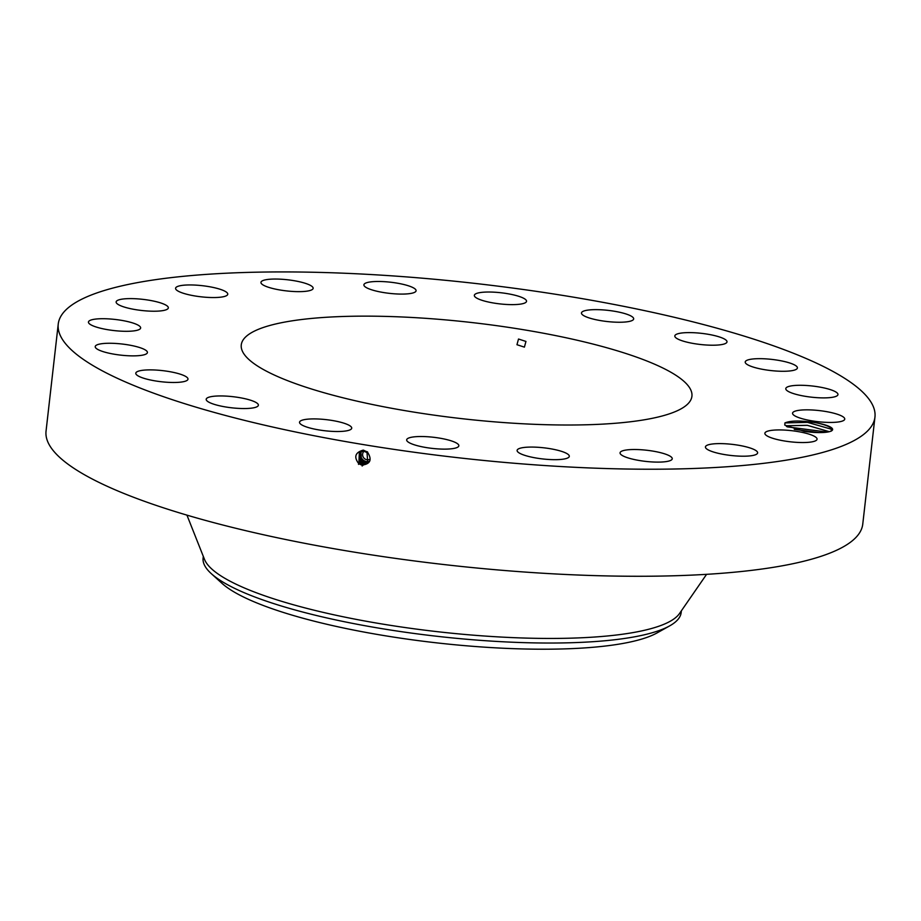 <?xml version="1.0" encoding="UTF-8"?>
<svg xmlns="http://www.w3.org/2000/svg" width="921" height="921" viewBox="0 0 921 921"><rect width="100%" height="100%" fill="white"/><g stroke="black" fill="none" stroke-linecap="round" stroke-linejoin="round"><path stroke-width="1.38" d="M58.242 324.054L46.05 431.097A410.996 87.553 6.5 0 0 554.304 573.898A410.996 87.553 6.5 0 0 862.758 524.141L874.95 417.098A410.996 87.553 6.5 0 0 366.696 274.297A410.996 87.553 6.5 0 0 58.242 324.054A410.996 87.553 6.5 0 0 566.507 466.855A410.996 87.553 6.5 0 0 874.95 417.098M832.031 429.416L807.487 422.348L784.911 422.923L784.784 425.122L804.263 431.35A23.762 5.066 6.5 0 0 831.939 430.602A23.762 5.066 6.5 0 0 831.916 428.127A23.762 5.066 6.5 0 0 816.064 422.785C824.191 424.454 829.337 426.365 831.479 428.507L831.559 428.599M784.911 422.923C790.828 420.46 801.224 420.425 816.064 422.785M89.233 323.639A26.26 5.595 6.5 0 0 117.451 330.915A26.26 5.595 6.5 0 0 140.637 327.98A26.26 5.595 6.5 0 0 139.854 326.379A26.26 5.595 6.5 0 0 111.637 319.103A26.26 5.595 6.5 0 0 88.451 322.039A26.26 5.595 6.5 0 0 89.233 323.639M411.468 317.446A226.785 48.318 6.5 0 0 241.267 344.903A226.785 48.318 6.5 0 0 521.723 423.706A226.785 48.318 6.5 0 0 691.924 396.249A226.785 48.318 6.5 0 0 411.468 317.446M143.411 348.967A26.26 5.595 6.5 0 0 114.388 343.383A26.26 5.595 6.5 0 0 95.22 346.595A26.26 5.595 6.5 0 0 99.215 350.164A26.26 5.595 6.5 0 0 128.238 355.748A26.26 5.595 6.5 0 0 147.418 352.536A26.26 5.595 6.5 0 0 143.411 348.967M178.616 373.673A26.26 5.595 6.5 0 0 151.113 369.885A26.26 5.595 6.5 0 0 135.79 373.201A26.26 5.595 6.5 0 0 145.161 378.681A26.26 5.595 6.5 0 0 172.664 382.48A26.26 5.595 6.5 0 0 187.988 379.153A26.26 5.595 6.5 0 0 178.616 373.673M242.004 398.079A26.26 5.595 6.5 0 0 206.189 399.277A26.26 5.595 6.5 0 0 222.583 406.414A26.26 5.595 6.5 0 0 258.387 405.217A26.26 5.595 6.5 0 0 242.004 398.079M327.369 419.78A26.26 5.595 6.5 0 0 299.532 422.232A26.26 5.595 6.5 0 0 323.87 430.637A26.26 5.595 6.5 0 0 351.718 428.184A26.26 5.595 6.5 0 0 327.369 419.78M426.377 436.669A26.26 5.595 6.5 0 0 406.668 439.858A26.26 5.595 6.5 0 0 439.144 448.976A26.26 5.595 6.5 0 0 458.854 445.799A26.26 5.595 6.5 0 0 426.377 436.669M529.31 447.099A26.26 5.595 6.5 0 0 517.107 450.392A26.26 5.595 6.5 0 0 530.312 456.862A26.26 5.595 6.5 0 0 557.101 459.648A26.26 5.595 6.5 0 0 569.305 456.344A26.26 5.595 6.5 0 0 556.1 449.874A26.26 5.595 6.5 0 0 529.31 447.099M626.107 450.024A26.26 5.595 6.5 0 0 620.063 452.833A26.26 5.595 6.5 0 0 636.964 460.086A26.26 5.595 6.5 0 0 666.194 461.594A26.26 5.595 6.5 0 0 672.249 458.785A26.26 5.595 6.5 0 0 655.349 451.543A26.26 5.595 6.5 0 0 626.107 450.024M707.293 445.177A26.26 5.595 6.5 0 0 705.428 446.938A26.26 5.595 6.5 0 0 726.266 454.847A26.26 5.595 6.5 0 0 755.75 454.64A26.26 5.595 6.5 0 0 757.626 452.879A26.26 5.595 6.5 0 0 736.777 444.97A26.26 5.595 6.5 0 0 707.293 445.177M764.925 433.031A26.26 5.595 6.5 0 0 764.867 433.261A26.26 5.595 6.5 0 0 789.769 441.735A26.26 5.595 6.5 0 0 817.008 439.444A26.26 5.595 6.5 0 0 817.065 439.213A26.26 5.595 6.5 0 0 792.152 430.74A26.26 5.595 6.5 0 0 764.925 433.031M793.338 414.772A26.26 5.595 6.5 0 0 821.555 422.048A26.26 5.595 6.5 0 0 844.753 419.113A26.26 5.595 6.5 0 0 843.958 417.512A26.26 5.595 6.5 0 0 815.753 410.236A26.26 5.595 6.5 0 0 792.555 413.172A26.26 5.595 6.5 0 0 793.338 414.772M789.781 392.185A26.26 5.595 6.5 0 0 818.804 397.768A26.26 5.595 6.5 0 0 837.972 394.556A26.26 5.595 6.5 0 0 833.977 390.999A26.26 5.595 6.5 0 0 804.954 385.404A26.26 5.595 6.5 0 0 785.786 388.616A26.26 5.595 6.5 0 0 789.781 392.185M754.587 367.479A26.26 5.595 6.5 0 0 782.079 371.278A26.26 5.595 6.5 0 0 797.402 367.951A26.26 5.595 6.5 0 0 788.031 362.471A26.26 5.595 6.5 0 0 760.527 358.672A26.26 5.595 6.5 0 0 745.216 361.999A26.26 5.595 6.5 0 0 754.587 367.479M691.199 343.084A26.26 5.595 6.5 0 0 727.003 341.887A26.26 5.595 6.5 0 0 710.621 334.737A26.26 5.595 6.5 0 0 674.817 335.935A26.26 5.595 6.5 0 0 691.199 343.084M605.822 321.371A26.26 5.595 6.5 0 0 633.671 318.919A26.26 5.595 6.5 0 0 609.322 310.515A26.26 5.595 6.5 0 0 581.473 312.967A26.26 5.595 6.5 0 0 605.822 321.371M506.826 304.483A26.26 5.595 6.5 0 0 526.536 301.305A26.26 5.595 6.5 0 0 494.047 292.176A26.26 5.595 6.5 0 0 474.338 295.353A26.26 5.595 6.5 0 0 506.826 304.483M403.882 294.064A26.26 5.595 6.5 0 0 416.085 290.76A26.26 5.595 6.5 0 0 402.891 284.29A26.26 5.595 6.5 0 0 376.102 281.504A26.26 5.595 6.5 0 0 363.899 284.808A26.26 5.595 6.5 0 0 377.092 291.278A26.26 5.595 6.5 0 0 403.882 294.064M307.084 291.128A26.26 5.595 6.5 0 0 313.14 288.319A26.26 5.595 6.5 0 0 296.228 281.078A26.26 5.595 6.5 0 0 266.998 279.558A26.26 5.595 6.5 0 0 260.942 282.367A26.26 5.595 6.5 0 0 277.854 289.608A26.26 5.595 6.5 0 0 307.084 291.128M225.898 295.975A26.26 5.595 6.5 0 0 227.763 294.213A26.26 5.595 6.5 0 0 206.926 286.304A26.26 5.595 6.5 0 0 177.442 286.523A26.26 5.595 6.5 0 0 175.577 288.273A26.26 5.595 6.5 0 0 196.415 296.194A26.26 5.595 6.5 0 0 225.898 295.975M168.278 308.121A26.26 5.595 6.5 0 0 168.324 307.89A26.26 5.595 6.5 0 0 143.423 299.417A26.26 5.595 6.5 0 0 116.184 301.708A26.26 5.595 6.5 0 0 116.138 301.938A26.26 5.595 6.5 0 0 141.04 310.412A26.26 5.595 6.5 0 0 168.278 308.121M362.057 465.082L358.845 463.781C353.652 457.046 355.103 452.499 363.162 450.139L367.364 451.946C372.303 459.614 370.541 464 362.08 465.082L358.925 463.677L361.032 464.829M831.479 428.507L831.214 431.155M516.957 344.719L524.406 347.136L525.949 341.438L518.511 339.02L516.957 344.719M367.824 463.275L362.437 464.783L359.305 463.378L359.581 451.9L359.294 463.39L362.425 464.783L367.813 463.275L367.007 452.556L363.818 451.198L359.374 452.004L358.845 463.781M681.367 610.83L681.172 612.534A240.577 51.254 -173.5 0 1 669.671 625.877L657.076 632.911A228.362 48.652 -173.5 0 1 285.901 613.248A228.362 48.652 -173.5 0 1 221.984 583.338L211.3 573.656A240.577 51.254 -173.5 0 1 203.104 558.057L203.288 556.353M369.908 459.222A5.008 4.766 54 0 1 364.002 451.232M359.386 452.004L358.925 463.677M186.94 515.127L204.508 559.404A240.577 51.254 6.5 0 0 501.139 637.056A240.577 51.254 6.5 0 0 679.502 613.524L706.58 574.336M787.029 425.744L807.303 425.306L829.326 431.696L807.337 425.341L787.064 425.755L786.396 426.4L787.064 425.755M211.3 573.656A240.577 51.254 -173.5 0 0 278.637 605.155A240.577 51.254 6.5 0 0 500.621 641.649A240.577 51.254 -173.5 0 0 669.671 625.877M369.252 461.409A6.735 6.412 54 0 1 361.734 451.186M366.109 462.687L366.362 461.651L362.943 460.235L366.051 461.87L369.125 461.628M366.362 461.651L369.206 461.49M361.539 451.209C359.535 454.606 360.03 457.725 363.024 460.569L366.005 461.905L369.114 461.651M794.42 429.393L818.953 432.582M794.282 429.359L819.114 432.582M365.66 462.158L362.667 460.822C359.674 457.979 359.178 454.859 361.182 451.463L361.228 451.44C359.225 454.824 359.72 457.944 362.701 460.799L365.695 462.135L369.033 461.801L365.66 462.158L365.384 463.298M362.793 464.472L359.685 463.09L359.766 451.797L359.685 463.09L362.793 464.483L367.974 463.125L362.793 464.472L362.494 465.715M365.303 462.411L362.321 461.076C359.328 458.232 358.833 455.112 360.836 451.716L360.859 451.704C358.856 455.089 359.351 458.209 362.344 461.064L365.326 462.4L368.941 461.951L365.303 462.411L365.027 463.597M363.162 464.172L360.065 462.791L359.973 451.704L360.065 462.791L363.15 464.184L368.135 462.975L363.162 464.172L362.862 465.404M360.146 459.176L361.032 451.325L359.72 458.29A6.735 6.412 -126 0 0 360.146 459.176L361.976 461.329L364.958 462.664L368.849 462.089L364.958 462.676L364.67 463.896M363.519 463.873L360.456 462.503L360.169 451.612L360.445 462.515L363.507 463.885L368.285 462.814L363.519 463.873L363.219 465.105M359.72 458.29L361.965 461.34L364.958 462.676M364.601 462.975L361.585 461.628L360.813 451.382L361.596 461.628L364.601 462.964L368.711 462.284L364.601 462.975L364.302 464.207M363.876 463.574L360.836 462.204L360.387 451.532L360.825 462.215L363.876 463.574L368.435 462.641L363.876 463.574L363.576 464.806M360.606 451.451L361.205 461.928L364.244 463.275L368.573 462.469L364.244 463.275L363.945 464.506M360.595 451.451L361.205 461.928L364.232 463.275M361.216 461.916L360.399 462.929M827.392 432.087L787.248 426.86M363.818 451.198L363.772 450.208M367.007 452.556L367.479 451.785M362.425 464.783L362.137 466.014M359.305 463.39L358.499 464.391M366.005 461.905L365.752 462.998M363.024 460.569L362.31 461.467M359.685 463.09L358.879 464.103M362.667 460.822L361.93 461.755M360.065 462.803L359.259 463.804M362.321 461.076L361.55 462.043M360.445 462.515L359.639 463.516M361.965 461.34L361.17 462.342M360.825 462.215L360.019 463.217M361.585 461.628L360.779 462.63"/></g></svg>
